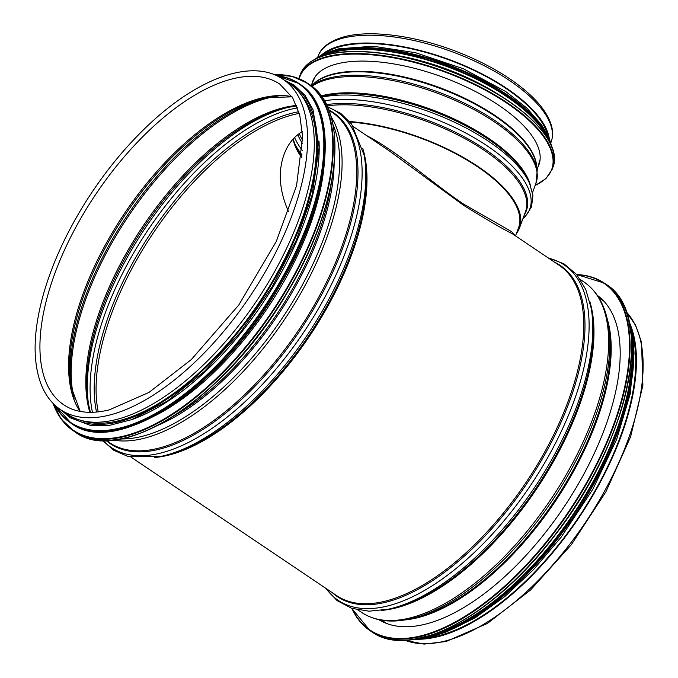 <?xml version="1.0" encoding="UTF-8"?>
<svg xmlns="http://www.w3.org/2000/svg" width="678" height="678" viewBox="0 0 678 678"><rect width="100%" height="100%" fill="white"/><g stroke="black" fill="none" stroke-linecap="round" stroke-linejoin="round"><path stroke-width="1.02" d="M515.365 235.783L511.458 231.579L463.676 204.137C432.776 183.518 398.317 151.965 366.4 135.447M353.518 126.769L389.316 150.889L463.633 205.375C487.872 220.308 504.093 229.757 512.288 233.724M302.363 131.54C293.972 136.532 287.904 144.092 284.158 154.237C277.819 171.619 279.294 190.806 288.591 211.79M293.133 139.049A122.167 49.689 -159.8 0 0 301.727 157.643M426.157 637.981A198.137 93.369 -56 0 0 438.149 635.845A198.137 93.369 -56 0 0 583.69 509.602A198.137 93.369 -56 0 0 632.049 332.296M418.14 639.261A199.137 93.844 -56 0 0 437.835 636.71A199.137 93.844 -56 0 0 587.767 504A199.137 93.844 -56 0 0 630.226 324.381M60.554 409.648L67.215 414.131A199.137 93.844 -56 0 0 115.65 419.699A199.137 93.844 -56 0 0 280.48 260.683A199.137 93.844 -56 0 0 289.718 83.801L283.048 79.309C252.377 58.011 197.9 77.775 147.575 125.862C124.184 148.101 103.276 173.915 84.826 203.315C64.783 235.597 50.553 267.488 42.138 298.998C33.103 333.788 32.781 362.289 41.18 384.485C45.502 395.41 51.96 403.8 60.554 409.648A199.137 93.844 -56 0 0 108.989 415.207A199.137 93.844 -56 0 0 273.819 256.199A199.137 93.844 -56 0 0 283.048 79.309M154.626 415.945A198.137 93.369 -56 0 0 324.245 164.127M131.405 419.724A198.137 93.369 -56 0 0 319.024 141.194M80.623 420.258A198.137 93.369 -56 0 0 258.767 303.049A198.137 93.369 -56 0 0 300.439 93.92M597.343 295.379A195.535 92.149 124 0 1 563.24 508.127A195.535 92.149 124 0 1 378.9 619.692M321.508 55.02A124.167 50.511 20.2 0 1 449.183 59.528A124.167 50.511 20.2 0 1 549.324 138.837M324.906 53.426A123.167 50.104 20.2 0 1 449.039 59.91A123.167 50.104 20.2 0 1 547.773 135.431M350.018 122.048A123.167 50.104 20.2 0 1 471.337 162.712A123.167 50.104 20.2 0 1 518.602 227.554L515.526 235.893M349.585 121.54A124.167 50.511 20.2 0 1 471.888 162.525A124.167 50.511 20.2 0 1 519.534 227.893A124.167 50.511 20.2 0 1 516.39 233.554M311.888 83.979A120.565 49.045 20.2 0 1 312.626 81.521A120.565 49.045 20.2 0 1 337.576 63.74A120.565 49.045 20.2 0 1 472.38 89.945A120.565 49.045 20.2 0 1 538.925 164.779A120.565 49.045 20.2 0 1 537.883 167.127M387.511 54.02A123.167 50.104 20.2 0 1 499.711 95.301M131.015 457.108L336.678 595.631A199.137 93.844 -56 0 0 385.112 601.2A199.137 93.844 -56 0 0 549.943 442.183A199.137 93.844 -56 0 0 559.18 265.293L512.297 233.715M154.584 457.514A199.137 93.844 -56 0 0 168.373 455.209A199.137 93.844 -56 0 0 315.473 327.033A199.137 93.844 -56 0 0 362.755 148.457M299.295 113.396A198.137 93.369 -56 0 0 153.745 232.317A198.137 93.369 -56 0 0 98.242 411.893M404.571 619.989A194.332 91.581 -56 0 0 417.385 617.794A194.332 91.581 -56 0 0 560.63 493.186A194.332 91.581 -56 0 0 607.268 319.058M416.309 617.556A194.789 91.793 -56 0 0 555.29 499.737A194.789 91.793 -56 0 0 608.929 327.779L608.174 323.542A198.23 93.411 -56 0 1 553.587 498.533A198.23 93.411 -56 0 1 412.148 618.438A198.23 93.411 -56 0 1 409.063 619.141L413.275 618.251A194.789 91.793 -56 0 0 416.309 617.556M409.063 619.141C390.35 623.124 374.519 620.87 361.577 612.404A199.137 93.844 -56 0 0 410.012 617.963A199.137 93.844 -56 0 0 574.842 458.955A199.137 93.844 -56 0 0 584.072 282.065C596.793 290.879 604.827 304.702 608.174 323.542M381.578 610.412A199.137 93.844 -56 0 0 395.367 608.098A199.137 93.844 -56 0 0 542.468 479.922A199.137 93.844 -56 0 0 589.75 301.346M394.282 607.861A199.595 94.056 -56 0 0 536.493 487.44A199.595 94.056 -56 0 0 591.733 311.38L591.182 308.159A202.23 95.301 -56 0 1 535.213 486.541A202.23 95.301 -56 0 1 391.13 608.547A202.23 95.301 -56 0 1 388.426 609.175L391.621 608.48A199.595 94.056 -56 0 0 394.282 607.861M326.186 588.563A202.23 95.301 -56 0 0 387.401 606.039A202.23 95.301 -56 0 0 562.342 429.174A202.23 95.301 -56 0 0 548.68 258.225M332.33 592.699A199.595 94.056 -56 0 0 385.901 602.217A199.595 94.056 -56 0 0 554.096 436.963A199.595 94.056 -56 0 0 554.824 262.369M405.012 640.286A199.137 93.844 -56 0 0 444.497 641.193A199.137 93.844 -56 0 0 604.395 491.414A199.137 93.844 -56 0 0 626.243 311.838M174.746 415.445A194.332 91.581 -56 0 0 331.347 182.95M158.372 425.106A194.789 91.793 -56 0 0 334.144 164.144M120.896 438.937A198.23 93.411 -56 0 0 141.905 436.412A198.23 93.411 -56 0 0 291.828 303.21A198.23 93.411 -56 0 0 332.881 124.218M113.167 440.081A199.137 93.844 -56 0 0 143.473 438.437A199.137 93.844 -56 0 0 298.625 297.015A199.137 93.844 -56 0 0 331.034 116.633M106.336 440.48L109.683 442.742A199.137 93.844 -56 0 0 158.118 448.302A199.137 93.844 -56 0 0 322.948 289.294A199.137 93.844 -56 0 0 332.186 112.404L328.838 110.15M106.099 440.488A199.595 94.056 -56 0 0 158.906 449.328A199.595 94.056 -56 0 0 326.635 285.006A199.595 94.056 -56 0 0 328.745 109.929M103.056 440.446A202.23 95.301 -56 0 0 160.406 453.141A202.23 95.301 -56 0 0 332.754 281.768A202.23 95.301 -56 0 0 327.576 107.116M364.188 155.27L364.747 158.483A199.595 94.056 -56 0 1 309.499 334.551A199.595 94.056 -56 0 1 167.297 454.972A199.595 94.056 -56 0 1 164.627 455.591L161.432 456.286A202.23 95.301 -56 0 0 164.135 455.658A202.23 95.301 -56 0 0 308.219 333.652A202.23 95.301 -56 0 0 364.188 155.27L351.611 124.074L340.797 113.404L327.33 106.582M279.811 84.123A193.332 91.106 -56 0 0 96.242 193.577A193.332 91.106 -56 0 0 63.8 404.825C75.428 412.656 90.564 414.343 109.209 409.902L149.041 392.384L191.332 359.543L238.792 304.998L276.277 241.478L296.549 185.764L302.634 136.753L299.735 115.04L292.684 97.818L279.811 84.123M291.93 96.623A193.332 91.106 -56 0 0 124.871 212.867A193.332 91.106 -56 0 0 79.936 411.368M292.065 96.835L266.047 97.666A194.018 91.428 -56 0 0 125.998 213.621A194.018 91.428 -56 0 0 71.173 386.985L80.182 411.41M268.124 97.251A197.459 93.047 -56 0 0 127.718 214.782A197.459 93.047 -56 0 0 71.571 389.062M278.209 96.013A198.137 93.369 -56 0 0 128.845 215.545A198.137 93.369 -56 0 0 74.216 398.884M296.557 105.454A198.137 93.369 -56 0 0 143.49 225.41A198.137 93.369 -56 0 0 89.852 412.334M296.761 105.954L287.709 107.438A198.823 93.691 -56 0 0 144.626 226.172A198.823 93.691 -56 0 0 88.369 403.393L90.394 412.334M289.286 107.107A201.459 94.937 -56 0 0 145.923 227.045A201.459 94.937 -56 0 0 88.657 404.978M297.515 107.878A201.459 94.937 -56 0 0 148.719 228.927A201.459 94.937 -56 0 0 92.462 412.309M298.812 111.734A198.823 93.691 -56 0 0 152.075 231.19A198.823 93.691 -56 0 0 96.522 412.063M137.015 434.412A209.146 98.556 -56 0 0 334.737 140.863M309.075 84.284C350.721 109.785 340.687 204.62 287.514 292.176C227.605 396.393 120.633 466.998 74.944 431.894A209.553 98.751 -56 0 0 273.912 313.253A209.553 98.751 -56 0 0 309.075 84.284L307.448 83.191A209.553 98.751 -56 0 0 274.37 74.707M53.02 403.325A209.553 98.751 -56 0 0 73.317 430.793A209.553 98.751 -56 0 0 272.285 312.16A209.553 98.751 -56 0 0 307.448 83.191L292.235 76.428L274.234 74.648M53.223 403.537A209.171 98.573 -56 0 0 271.844 311.863A209.171 98.573 -56 0 0 274.632 74.809M132.032 425.954A204.146 96.2 -56 0 0 325.033 139.422M299.981 84.199C340.636 109.099 330.839 201.663 278.938 287.116C220.46 388.85 116.048 457.769 71.444 423.496A204.544 96.386 -56 0 0 265.657 307.693A204.544 96.386 -56 0 0 299.981 84.199L299.083 83.589A204.544 96.386 -56 0 0 276.471 75.614M54.655 404.936A204.544 96.386 -56 0 0 70.537 422.886A204.544 96.386 -56 0 0 264.759 307.083A204.544 96.386 -56 0 0 299.083 83.589L276.37 75.572M55.054 405.308A204.18 96.217 -56 0 0 264.327 306.795A204.18 96.217 -56 0 0 276.963 75.843M65.13 412.733A199.544 94.03 -56 0 0 259.31 303.422A199.544 94.03 -56 0 0 287.633 82.394M576.842 274.734A209.146 98.556 124 0 1 568.554 511.712A209.146 98.556 124 0 1 352.068 608.446M576.69 274.556A209.553 98.751 124 0 1 604.166 283.048A209.553 98.751 124 0 1 569.003 512.017A209.553 98.751 124 0 1 370.035 630.65A209.553 98.751 124 0 1 351.848 608.378M576.647 274.514L604.166 283.048L605.793 284.141A209.553 98.751 124 0 1 570.63 513.11A209.553 98.751 124 0 1 371.663 631.743L370.035 630.65L351.789 608.352M631.176 336.296A209.171 98.573 124 0 1 429.538 635.667M631.379 337.534A204.146 96.2 124 0 1 572.902 514.636A204.146 96.2 124 0 1 430.759 635.388M630.269 327.821A204.544 96.386 124 0 1 573.351 514.941A204.544 96.386 124 0 1 421.335 638.006M628.43 318.982A204.544 96.386 124 0 1 574.249 515.551A204.544 96.386 124 0 1 412.453 639.634M633.057 339.89A204.18 96.217 124 0 1 574.402 515.653A204.18 96.217 124 0 1 433.573 636.057M317.711 57.249L318.084 56.249A124.167 50.511 20.2 0 1 452.056 51.723A124.167 50.511 20.2 0 1 551.146 141.999L550.773 142.999M302.693 140.346A123.167 50.104 20.2 0 1 299.201 133.583M302.659 143.761A123.854 50.384 20.2 0 1 297.786 134.668M302.363 150.44A126.481 51.452 20.2 0 1 294.591 137.515M302.015 154.821A126.481 51.452 20.2 0 1 294.464 143.134M301.896 155.974A123.854 50.384 20.2 0 1 295.125 144.702L293.142 139.134M301.744 157.474A123.167 50.104 20.2 0 1 298.1 152.075M326.999 105.87A124.167 50.511 20.2 0 1 462.871 137.558A124.167 50.511 20.2 0 1 525.535 211.595L519.534 227.893M326.406 104.641A124.625 50.697 20.2 0 1 467.515 138.549A124.625 50.697 20.2 0 1 524.441 214.579M324.321 100.785A127.252 51.765 20.2 0 1 475.905 138.736A127.252 51.765 20.2 0 1 523.026 218.409M321.982 97.132A127.252 51.765 20.2 0 1 441.971 116.675A127.252 51.765 20.2 0 1 529.654 183.518A127.252 51.765 20.2 0 1 530.086 184.526M321.516 96.471A124.625 50.697 20.2 0 1 439.869 113.828A124.625 50.697 20.2 0 1 528.221 180.314L529.654 183.518L532.942 195.645L531.501 206.985L525.331 216.452L522.967 218.587M321.109 95.903A124.167 50.511 20.2 0 1 445.056 114.929A124.167 50.511 20.2 0 1 530.306 185.069M311.897 86.343A124.167 50.511 20.2 0 1 452.54 99.259A124.167 50.511 20.2 0 1 535.959 183.272L532.535 192.577M311.473 86.013A123.786 50.35 20.2 0 1 439.268 92.386A123.786 50.35 20.2 0 1 537.196 170.788L535.959 183.272M311.422 85.97L314.143 83.53A121.15 49.282 20.2 0 1 438.742 87.903A121.15 49.282 20.2 0 1 536.459 165.33L537.196 170.788M312.634 84.886A120.964 49.206 20.2 0 1 438.937 87.352A120.964 49.206 20.2 0 1 536.73 167.339M299.227 78.767A134.176 54.579 20.2 0 1 327.618 57.037A134.176 54.579 20.2 0 1 499.118 98.166A134.176 54.579 20.2 0 1 535.162 185.433M298.888 78.631L299.6 76.334A134.575 54.74 20.2 0 1 327.449 56.494A134.575 54.74 20.2 0 1 477.922 85.742A134.575 54.74 20.2 0 1 552.197 169.271L545.976 178.56L535.095 185.619M299.6 76.334L300.295 74.427A134.575 54.74 20.2 0 1 328.152 54.587A134.575 54.74 20.2 0 1 478.617 83.843A134.575 54.74 20.2 0 1 552.901 167.373L552.197 169.271M328.55 54.435A134.202 54.587 20.2 0 1 452.395 71.927A134.202 54.587 20.2 0 1 548.951 141.117M322.694 56.028A129.176 52.545 20.2 0 1 333.991 52.121A129.176 52.545 20.2 0 1 456.319 70.207A129.176 52.545 20.2 0 1 547.773 138.837M318.668 57.537A129.574 52.706 20.2 0 1 333.822 51.579A129.574 52.706 20.2 0 1 460.421 71.326A129.574 52.706 20.2 0 1 549.858 142.592M315.262 59.105A129.574 52.706 20.2 0 1 334.212 50.519A129.574 52.706 20.2 0 1 465.227 72.165A129.574 52.706 20.2 0 1 551.434 146.007M334.61 50.358A129.21 52.562 20.2 0 1 454.972 67.647A129.21 52.562 20.2 0 1 547.434 135.007M389.63 49.697A124.566 50.672 20.2 0 1 500.898 90.64M603.835 301.168L598.954 297.879M386.706 623.531L381.824 620.243M584.072 282.065L580.504 279.658M361.577 612.404L358.009 609.997M548.104 257.835L563.884 263.759L576.614 274.471L585.767 289.464L591.182 308.159M325.601 588.173L337.025 600.564L351.729 608.336L369.069 611.192L388.426 609.175M626.192 311.719L635.574 325.16L641.507 342.229L642.888 385.324L630.582 436.852L605.92 491.779L571.41 544.612L530.527 590.038L487.363 623.463L446.107 641.524L424.097 644.1L404.885 640.286M161.432 456.286L127.803 456.353L113.853 450.345L102.471 440.429M74.944 431.894L61.334 419.233L52.918 403.224M71.444 423.496L54.579 404.859M61.478 410.266L69.91 417.64L90.267 425.369L109.768 425.284L131.49 419.69L167.542 400.961L204.663 371.23L240.732 331.923L272.344 286.48L296.252 240.317L312.151 194.933L319.092 147.38L313.007 109.616L305.108 95.479L294.176 85.114L283.972 79.928M605.793 284.141C655.846 313.439 629.87 440.497 554.918 535.323C493.864 616.514 410.673 660.508 371.663 631.743M628.277 318.38L633.854 350.543L626.421 405.224L600.666 471.117L560.079 535.713L523.594 577.495L484.846 610.302L446.836 631.582L411.843 639.71M633.82 349.238L634.032 353.323L630.26 393.715L616.709 439.234L592.86 489.236L561.172 537.145L533.73 569.393L504.593 596.725L475.109 617.861L446.632 631.82L442.497 633.26M318.084 56.249C319.914 50.503 325.889 42.316 342.704 37.214C370.095 29.078 417.995 35.798 461.218 53.401C486.719 63.783 507.991 76.072 525.009 90.276C539.519 102.531 548.375 114.489 551.587 126.167C553.062 131.812 552.909 137.083 551.146 141.999M315.211 76.656L311.1 85.733M540.103 159.406L537.078 169.924M300.295 74.427C303.99 64.842 313.338 58.164 328.347 54.393C356.781 47.096 404.588 53.511 448.878 70.537C515.077 94.988 564.477 140.609 552.901 167.373M315.058 59.215L334.415 50.325L361.349 47.477L394.138 50.401L429.945 58.859L465.684 72.105L498.245 89.004L524.814 108.073L543.103 127.693L551.519 146.211M330.652 51.359L338.822 48.782L373.205 46.231L415.512 52.715L463.269 68.715L505.695 91.513L526.848 108.048L541.527 124.803L544.739 130.125"/></g></svg>
